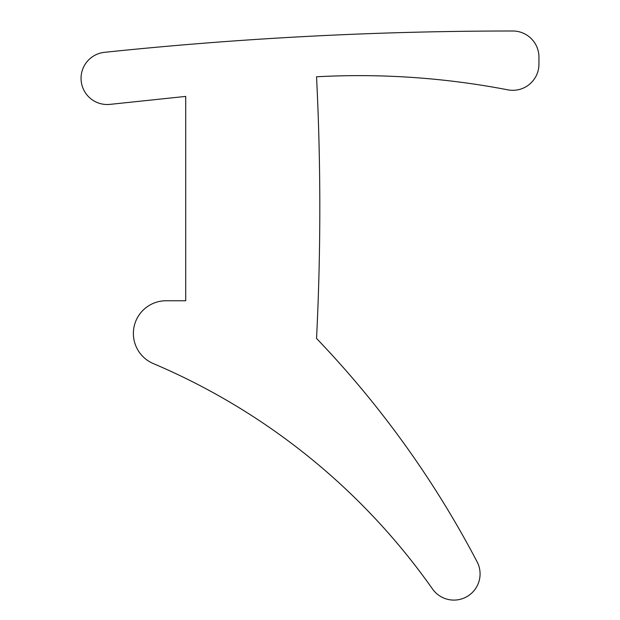 <?xml version="1.0" encoding="UTF-8"?>
<svg xmlns="http://www.w3.org/2000/svg" width="620" height="620" viewBox="0 0 620 620"><rect width="100%" height="100%" fill="white"/><g stroke="black" fill="none" stroke-linecap="round" stroke-linejoin="round"><path stroke-width="0.93" d="M109.957 104.377A26.164 26.164 0 0 1 81.049 78.352A26.164 26.164 0 0 1 104.493 52.328A3924.802 3924.802 0 0 1 512.779 31A26.164 26.164 0 0 1 538.951 57.164L538.951 64.147A26.164 26.164 0 0 1 507.827 89.838A784.959 784.959 0 0 0 316.541 76.787A2616.539 2616.539 0 0 1 316.541 338.442A981.204 981.204 0 0 1 477.09 561.79A26.164 26.164 0 0 1 467.542 596.262A26.164 26.164 0 0 1 432.52 589A654.131 654.131 0 0 0 153.31 363.576A32.705 32.705 0 0 1 166.09 300.762L185.713 300.762L185.713 96.41L109.957 104.377"/></g></svg>
